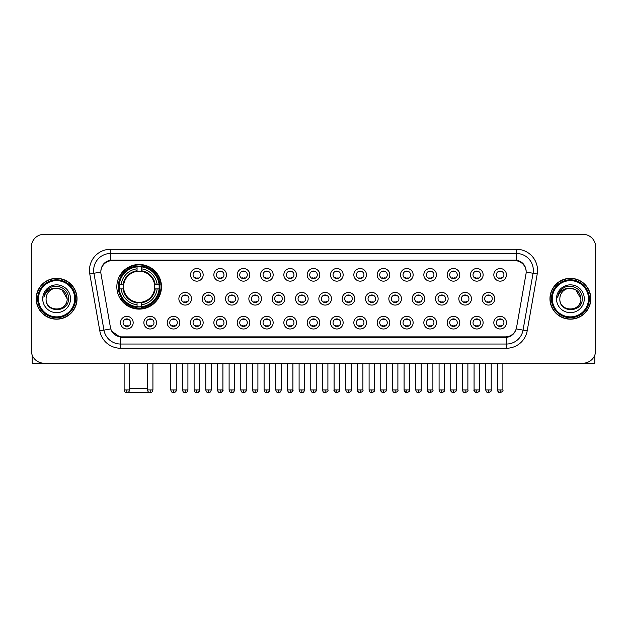 <?xml version="1.0" encoding="UTF-8"?>
<svg xmlns="http://www.w3.org/2000/svg" width="627" height="627" viewBox="0 0 627 627"><rect width="100%" height="100%" fill="white"/><g stroke="black" fill="none" stroke-linecap="round" stroke-linejoin="round"><path stroke-width="0.94" d="M116.834 286.798A22.321 22.321 0 0 0 139.155 309.119A22.321 22.321 0 0 0 161.476 286.798A22.321 22.321 0 0 0 139.155 264.484A22.321 22.321 0 0 0 116.834 286.798M156.507 322.678A6.317 6.317 0 0 1 150.19 328.995A6.317 6.317 0 0 1 143.873 322.678A6.317 6.317 0 0 1 150.19 316.361A6.317 6.317 0 0 1 156.507 322.678M146.397 322.678A3.793 3.793 0 0 0 150.19 326.471A3.793 3.793 0 0 0 153.983 322.678A3.793 3.793 0 0 0 150.19 318.892A3.793 3.793 0 0 0 146.397 322.678M179.839 322.678A6.317 6.317 0 0 1 173.522 328.995A6.317 6.317 0 0 1 167.205 322.678A6.317 6.317 0 0 1 173.522 316.361A6.317 6.317 0 0 1 179.839 322.678M169.729 322.678A3.793 3.793 0 0 0 173.522 326.471A3.793 3.793 0 0 0 177.308 322.678A3.793 3.793 0 0 0 173.522 318.892A3.793 3.793 0 0 0 169.729 322.678M203.164 322.678A6.317 6.317 0 0 1 196.847 328.995A6.317 6.317 0 0 1 190.53 322.678A6.317 6.317 0 0 1 196.847 316.361A6.317 6.317 0 0 1 203.164 322.678M193.061 322.678A3.793 3.793 0 0 0 196.847 326.471A3.793 3.793 0 0 0 200.64 322.678A3.793 3.793 0 0 0 196.847 318.892A3.793 3.793 0 0 0 193.061 322.678M226.496 322.678A6.317 6.317 0 0 1 220.179 328.995A6.317 6.317 0 0 1 213.862 322.678A6.317 6.317 0 0 1 220.179 316.361A6.317 6.317 0 0 1 226.496 322.678M216.393 322.678A3.793 3.793 0 0 0 220.179 326.471A3.793 3.793 0 0 0 223.972 322.678A3.793 3.793 0 0 0 220.179 318.892A3.793 3.793 0 0 0 216.393 322.678M249.828 322.678A6.317 6.317 0 0 1 243.511 328.995A6.317 6.317 0 0 1 237.194 322.678A6.317 6.317 0 0 1 243.511 316.361A6.317 6.317 0 0 1 249.828 322.678M239.718 322.678A3.793 3.793 0 0 0 243.511 326.471A3.793 3.793 0 0 0 247.297 322.678A3.793 3.793 0 0 0 243.511 318.892A3.793 3.793 0 0 0 239.718 322.678M273.16 322.678A6.317 6.317 0 0 1 266.843 328.995A6.317 6.317 0 0 1 260.526 322.678A6.317 6.317 0 0 1 266.843 316.361A6.317 6.317 0 0 1 273.16 322.678M263.05 322.678A3.793 3.793 0 0 0 266.843 326.471A3.793 3.793 0 0 0 270.629 322.678A3.793 3.793 0 0 0 266.843 318.892A3.793 3.793 0 0 0 263.05 322.678M296.485 322.678A6.317 6.317 0 0 1 290.168 328.995A6.317 6.317 0 0 1 283.851 322.678A6.317 6.317 0 0 1 290.168 316.361A6.317 6.317 0 0 1 296.485 322.678M286.382 322.678A3.793 3.793 0 0 0 290.168 326.471A3.793 3.793 0 0 0 293.961 322.678A3.793 3.793 0 0 0 290.168 318.892A3.793 3.793 0 0 0 286.382 322.678M319.817 322.678A6.317 6.317 0 0 1 313.5 328.995A6.317 6.317 0 0 1 307.183 322.678A6.317 6.317 0 0 1 313.5 316.361A6.317 6.317 0 0 1 319.817 322.678M309.707 322.678A3.793 3.793 0 0 0 313.5 326.471A3.793 3.793 0 0 0 317.293 322.678A3.793 3.793 0 0 0 313.5 318.892A3.793 3.793 0 0 0 309.707 322.678M343.149 322.678A6.317 6.317 0 0 1 336.832 328.995A6.317 6.317 0 0 1 330.515 322.678A6.317 6.317 0 0 1 336.832 316.361A6.317 6.317 0 0 1 343.149 322.678M333.039 322.678A3.793 3.793 0 0 0 336.832 326.471A3.793 3.793 0 0 0 340.618 322.678A3.793 3.793 0 0 0 336.832 318.892A3.793 3.793 0 0 0 333.039 322.678M366.474 322.678A6.317 6.317 0 0 1 360.157 328.995A6.317 6.317 0 0 1 353.84 322.678A6.317 6.317 0 0 1 360.157 316.361A6.317 6.317 0 0 1 366.474 322.678M356.371 322.678A3.793 3.793 0 0 0 360.157 326.471A3.793 3.793 0 0 0 363.95 322.678A3.793 3.793 0 0 0 360.157 318.892A3.793 3.793 0 0 0 356.371 322.678M389.806 322.678A6.317 6.317 0 0 1 383.489 328.995A6.317 6.317 0 0 1 377.172 322.678A6.317 6.317 0 0 1 383.489 316.361A6.317 6.317 0 0 1 389.806 322.678M379.703 322.678A3.793 3.793 0 0 0 383.489 326.471A3.793 3.793 0 0 0 387.282 322.678A3.793 3.793 0 0 0 383.489 318.892A3.793 3.793 0 0 0 379.703 322.678M413.138 322.678A6.317 6.317 0 0 1 406.821 328.995A6.317 6.317 0 0 1 400.504 322.678A6.317 6.317 0 0 1 406.821 316.361A6.317 6.317 0 0 1 413.138 322.678M403.028 322.678A3.793 3.793 0 0 0 406.821 326.471A3.793 3.793 0 0 0 410.607 322.678A3.793 3.793 0 0 0 406.821 318.892A3.793 3.793 0 0 0 403.028 322.678M436.47 322.678A6.317 6.317 0 0 1 430.153 328.995A6.317 6.317 0 0 1 423.836 322.678A6.317 6.317 0 0 1 430.153 316.361A6.317 6.317 0 0 1 436.47 322.678M426.36 322.678A3.793 3.793 0 0 0 430.153 326.471A3.793 3.793 0 0 0 433.939 322.678A3.793 3.793 0 0 0 430.153 318.892A3.793 3.793 0 0 0 426.36 322.678M459.795 322.678A6.317 6.317 0 0 1 453.478 328.995A6.317 6.317 0 0 1 447.161 322.678A6.317 6.317 0 0 1 453.478 316.361A6.317 6.317 0 0 1 459.795 322.678M449.692 322.678A3.793 3.793 0 0 0 453.478 326.471A3.793 3.793 0 0 0 457.271 322.678A3.793 3.793 0 0 0 453.478 318.892A3.793 3.793 0 0 0 449.692 322.678M483.127 322.678A6.317 6.317 0 0 1 476.81 328.995A6.317 6.317 0 0 1 470.493 322.678A6.317 6.317 0 0 1 476.81 316.361A6.317 6.317 0 0 1 483.127 322.678M473.017 322.678A3.793 3.793 0 0 0 476.81 326.471A3.793 3.793 0 0 0 480.603 322.678A3.793 3.793 0 0 0 476.81 318.892A3.793 3.793 0 0 0 473.017 322.678M506.459 322.678A6.317 6.317 0 0 1 500.142 328.995A6.317 6.317 0 0 1 493.825 322.678A6.317 6.317 0 0 1 500.142 316.361A6.317 6.317 0 0 1 506.459 322.678M496.349 322.678A3.793 3.793 0 0 0 500.142 326.471A3.793 3.793 0 0 0 503.928 322.678A3.793 3.793 0 0 0 500.142 318.892A3.793 3.793 0 0 0 496.349 322.678M133.175 322.678A6.317 6.317 0 0 1 126.858 328.995A6.317 6.317 0 0 1 120.541 322.678A6.317 6.317 0 0 1 126.858 316.361A6.317 6.317 0 0 1 133.175 322.678M123.072 322.678A3.793 3.793 0 0 0 126.858 326.471A3.793 3.793 0 0 0 130.651 322.678A3.793 3.793 0 0 0 126.858 318.892A3.793 3.793 0 0 0 123.072 322.678M191.501 298.758A6.317 6.317 0 0 1 185.184 305.075A6.317 6.317 0 0 1 178.867 298.758A6.317 6.317 0 0 1 185.184 292.441A6.317 6.317 0 0 1 191.501 298.758M181.391 298.758A3.793 3.793 0 0 0 185.184 302.551A3.793 3.793 0 0 0 188.978 298.758A3.793 3.793 0 0 0 185.184 294.972A3.793 3.793 0 0 0 181.391 298.758M214.834 298.758A6.317 6.317 0 0 1 208.517 305.075A6.317 6.317 0 0 1 202.2 298.758A6.317 6.317 0 0 1 208.517 292.441A6.317 6.317 0 0 1 214.834 298.758M204.723 298.758A3.793 3.793 0 0 0 208.517 302.551A3.793 3.793 0 0 0 212.302 298.758A3.793 3.793 0 0 0 208.517 294.972A3.793 3.793 0 0 0 204.723 298.758M238.158 298.758A6.317 6.317 0 0 1 231.841 305.075A6.317 6.317 0 0 1 225.532 298.758A6.317 6.317 0 0 1 231.841 292.441A6.317 6.317 0 0 1 238.158 298.758M228.056 298.758A3.793 3.793 0 0 0 231.841 302.551A3.793 3.793 0 0 0 235.634 298.758A3.793 3.793 0 0 0 231.841 294.972A3.793 3.793 0 0 0 228.056 298.758M261.49 298.758A6.317 6.317 0 0 1 255.173 305.075A6.317 6.317 0 0 1 248.856 298.758A6.317 6.317 0 0 1 255.173 292.441A6.317 6.317 0 0 1 261.49 298.758M251.388 298.758A3.793 3.793 0 0 0 255.173 302.551A3.793 3.793 0 0 0 258.967 298.758A3.793 3.793 0 0 0 255.173 294.972A3.793 3.793 0 0 0 251.388 298.758M284.823 298.758A6.317 6.317 0 0 1 278.506 305.075A6.317 6.317 0 0 1 272.189 298.758A6.317 6.317 0 0 1 278.506 292.441A6.317 6.317 0 0 1 284.823 298.758M274.712 298.758A3.793 3.793 0 0 0 278.506 302.551A3.793 3.793 0 0 0 282.299 298.758A3.793 3.793 0 0 0 278.506 294.972A3.793 3.793 0 0 0 274.712 298.758M308.155 298.758A6.317 6.317 0 0 1 301.838 305.075A6.317 6.317 0 0 1 295.521 298.758A6.317 6.317 0 0 1 301.838 292.441A6.317 6.317 0 0 1 308.155 298.758M298.044 298.758A3.793 3.793 0 0 0 301.838 302.551A3.793 3.793 0 0 0 305.623 298.758A3.793 3.793 0 0 0 301.838 294.972A3.793 3.793 0 0 0 298.044 298.758M331.479 298.758A6.317 6.317 0 0 1 325.162 305.075A6.317 6.317 0 0 1 318.845 298.758A6.317 6.317 0 0 1 325.162 292.441A6.317 6.317 0 0 1 331.479 298.758M321.377 298.758A3.793 3.793 0 0 0 325.162 302.551A3.793 3.793 0 0 0 328.956 298.758A3.793 3.793 0 0 0 325.162 294.972A3.793 3.793 0 0 0 321.377 298.758M354.811 298.758A6.317 6.317 0 0 1 348.494 305.075A6.317 6.317 0 0 1 342.177 298.758A6.317 6.317 0 0 1 348.494 292.441A6.317 6.317 0 0 1 354.811 298.758M344.701 298.758A3.793 3.793 0 0 0 348.494 302.551A3.793 3.793 0 0 0 352.288 298.758A3.793 3.793 0 0 0 348.494 294.972A3.793 3.793 0 0 0 344.701 298.758M378.144 298.758A6.317 6.317 0 0 1 371.827 305.075A6.317 6.317 0 0 1 365.51 298.758A6.317 6.317 0 0 1 371.827 292.441A6.317 6.317 0 0 1 378.144 298.758M368.033 298.758A3.793 3.793 0 0 0 371.827 302.551A3.793 3.793 0 0 0 375.612 298.758A3.793 3.793 0 0 0 371.827 294.972A3.793 3.793 0 0 0 368.033 298.758M401.468 298.758A6.317 6.317 0 0 1 395.159 305.075A6.317 6.317 0 0 1 388.842 298.758A6.317 6.317 0 0 1 395.159 292.441A6.317 6.317 0 0 1 401.468 298.758M391.366 298.758A3.793 3.793 0 0 0 395.159 302.551A3.793 3.793 0 0 0 398.944 298.758A3.793 3.793 0 0 0 395.159 294.972A3.793 3.793 0 0 0 391.366 298.758M424.8 298.758A6.317 6.317 0 0 1 418.483 305.075A6.317 6.317 0 0 1 412.166 298.758A6.317 6.317 0 0 1 418.483 292.441A6.317 6.317 0 0 1 424.8 298.758M414.698 298.758A3.793 3.793 0 0 0 418.483 302.551A3.793 3.793 0 0 0 422.277 298.758A3.793 3.793 0 0 0 418.483 294.972A3.793 3.793 0 0 0 414.698 298.758M448.133 298.758A6.317 6.317 0 0 1 441.816 305.075A6.317 6.317 0 0 1 435.499 298.758A6.317 6.317 0 0 1 441.816 292.441A6.317 6.317 0 0 1 448.133 298.758M438.022 298.758A3.793 3.793 0 0 0 441.816 302.551A3.793 3.793 0 0 0 445.609 298.758A3.793 3.793 0 0 0 441.816 294.972A3.793 3.793 0 0 0 438.022 298.758M471.465 298.758A6.317 6.317 0 0 1 465.148 305.075A6.317 6.317 0 0 1 458.831 298.758A6.317 6.317 0 0 1 465.148 292.441A6.317 6.317 0 0 1 471.465 298.758M461.354 298.758A3.793 3.793 0 0 0 465.148 302.551A3.793 3.793 0 0 0 468.933 298.758A3.793 3.793 0 0 0 465.148 294.972A3.793 3.793 0 0 0 461.354 298.758M494.789 298.758A6.317 6.317 0 0 1 488.472 305.075A6.317 6.317 0 0 1 482.155 298.758A6.317 6.317 0 0 1 488.472 292.441A6.317 6.317 0 0 1 494.789 298.758M484.687 298.758A3.793 3.793 0 0 0 488.472 302.551A3.793 3.793 0 0 0 492.266 298.758A3.793 3.793 0 0 0 488.472 294.972A3.793 3.793 0 0 0 484.687 298.758M203.164 274.838A6.317 6.317 0 0 1 196.847 281.155A6.317 6.317 0 0 1 190.53 274.838A6.317 6.317 0 0 1 196.847 268.521A6.317 6.317 0 0 1 203.164 274.838M193.061 274.838A3.793 3.793 0 0 0 196.847 278.631A3.793 3.793 0 0 0 200.64 274.838A3.793 3.793 0 0 0 196.847 271.052A3.793 3.793 0 0 0 193.061 274.838M226.496 274.838A6.317 6.317 0 0 1 220.179 281.155A6.317 6.317 0 0 1 213.862 274.838A6.317 6.317 0 0 1 220.179 268.521A6.317 6.317 0 0 1 226.496 274.838M216.393 274.838A3.793 3.793 0 0 0 220.179 278.631A3.793 3.793 0 0 0 223.972 274.838A3.793 3.793 0 0 0 220.179 271.052A3.793 3.793 0 0 0 216.393 274.838M249.828 274.838A6.317 6.317 0 0 1 243.511 281.155A6.317 6.317 0 0 1 237.194 274.838A6.317 6.317 0 0 1 243.511 268.521A6.317 6.317 0 0 1 249.828 274.838M239.718 274.838A3.793 3.793 0 0 0 243.511 278.631A3.793 3.793 0 0 0 247.297 274.838A3.793 3.793 0 0 0 243.511 271.052A3.793 3.793 0 0 0 239.718 274.838M273.16 274.838A6.317 6.317 0 0 1 266.843 281.155A6.317 6.317 0 0 1 260.526 274.838A6.317 6.317 0 0 1 266.843 268.521A6.317 6.317 0 0 1 273.16 274.838M263.05 274.838A3.793 3.793 0 0 0 266.843 278.631A3.793 3.793 0 0 0 270.629 274.838A3.793 3.793 0 0 0 266.843 271.052A3.793 3.793 0 0 0 263.05 274.838M296.485 274.838A6.317 6.317 0 0 1 290.168 281.155A6.317 6.317 0 0 1 283.851 274.838A6.317 6.317 0 0 1 290.168 268.521A6.317 6.317 0 0 1 296.485 274.838M286.382 274.838A3.793 3.793 0 0 0 290.168 278.631A3.793 3.793 0 0 0 293.961 274.838A3.793 3.793 0 0 0 290.168 271.052A3.793 3.793 0 0 0 286.382 274.838M319.817 274.838A6.317 6.317 0 0 1 313.5 281.155A6.317 6.317 0 0 1 307.183 274.838A6.317 6.317 0 0 1 313.5 268.521A6.317 6.317 0 0 1 319.817 274.838M309.707 274.838A3.793 3.793 0 0 0 313.5 278.631A3.793 3.793 0 0 0 317.293 274.838A3.793 3.793 0 0 0 313.5 271.052A3.793 3.793 0 0 0 309.707 274.838M343.149 274.838A6.317 6.317 0 0 1 336.832 281.155A6.317 6.317 0 0 1 330.515 274.838A6.317 6.317 0 0 1 336.832 268.521A6.317 6.317 0 0 1 343.149 274.838M333.039 274.838A3.793 3.793 0 0 0 336.832 278.631A3.793 3.793 0 0 0 340.618 274.838A3.793 3.793 0 0 0 336.832 271.052A3.793 3.793 0 0 0 333.039 274.838M366.474 274.838A6.317 6.317 0 0 1 360.157 281.155A6.317 6.317 0 0 1 353.84 274.838A6.317 6.317 0 0 1 360.157 268.521A6.317 6.317 0 0 1 366.474 274.838M356.371 274.838A3.793 3.793 0 0 0 360.157 278.631A3.793 3.793 0 0 0 363.95 274.838A3.793 3.793 0 0 0 360.157 271.052A3.793 3.793 0 0 0 356.371 274.838M389.806 274.838A6.317 6.317 0 0 1 383.489 281.155A6.317 6.317 0 0 1 377.172 274.838A6.317 6.317 0 0 1 383.489 268.521A6.317 6.317 0 0 1 389.806 274.838M379.703 274.838A3.793 3.793 0 0 0 383.489 278.631A3.793 3.793 0 0 0 387.282 274.838A3.793 3.793 0 0 0 383.489 271.052A3.793 3.793 0 0 0 379.703 274.838M413.138 274.838A6.317 6.317 0 0 1 406.821 281.155A6.317 6.317 0 0 1 400.504 274.838A6.317 6.317 0 0 1 406.821 268.521A6.317 6.317 0 0 1 413.138 274.838M403.028 274.838A3.793 3.793 0 0 0 406.821 278.631A3.793 3.793 0 0 0 410.607 274.838A3.793 3.793 0 0 0 406.821 271.052A3.793 3.793 0 0 0 403.028 274.838M436.47 274.838A6.317 6.317 0 0 1 430.153 281.155A6.317 6.317 0 0 1 423.836 274.838A6.317 6.317 0 0 1 430.153 268.521A6.317 6.317 0 0 1 436.47 274.838M426.36 274.838A3.793 3.793 0 0 0 430.153 278.631A3.793 3.793 0 0 0 433.939 274.838A3.793 3.793 0 0 0 430.153 271.052A3.793 3.793 0 0 0 426.36 274.838M459.795 274.838A6.317 6.317 0 0 1 453.478 281.155A6.317 6.317 0 0 1 447.161 274.838A6.317 6.317 0 0 1 453.478 268.521A6.317 6.317 0 0 1 459.795 274.838M449.692 274.838A3.793 3.793 0 0 0 453.478 278.631A3.793 3.793 0 0 0 457.271 274.838A3.793 3.793 0 0 0 453.478 271.052A3.793 3.793 0 0 0 449.692 274.838M483.127 274.838A6.317 6.317 0 0 1 476.81 281.155A6.317 6.317 0 0 1 470.493 274.838A6.317 6.317 0 0 1 476.81 268.521A6.317 6.317 0 0 1 483.127 274.838M473.017 274.838A3.793 3.793 0 0 0 476.81 278.631A3.793 3.793 0 0 0 480.603 274.838A3.793 3.793 0 0 0 476.81 271.052A3.793 3.793 0 0 0 473.017 274.838M506.459 274.838A6.317 6.317 0 0 1 500.142 281.155A6.317 6.317 0 0 1 493.825 274.838A6.317 6.317 0 0 1 500.142 268.521A6.317 6.317 0 0 1 506.459 274.838M496.349 274.838A3.793 3.793 0 0 0 500.142 278.631A3.793 3.793 0 0 0 503.928 274.838A3.793 3.793 0 0 0 500.142 271.052A3.793 3.793 0 0 0 496.349 274.838M101.01 273.991A11.372 11.372 0 0 1 112.202 260.652L514.798 260.652A11.372 11.372 0 0 1 525.99 273.991L516.562 327.474A11.372 11.372 0 0 1 505.362 336.871L121.638 336.871A11.372 11.372 0 0 1 110.438 327.474L101.01 273.991M118.84 288.906A20.425 20.425 0 0 1 118.84 284.697M36.194 298.758A20.425 20.425 0 0 0 56.618 319.182A20.425 20.425 0 0 0 77.043 298.758A20.425 20.425 0 0 0 56.618 278.333A20.425 20.425 0 0 0 36.194 298.758M549.957 298.758A20.425 20.425 0 0 0 570.382 319.182A20.425 20.425 0 0 0 590.806 298.758A20.425 20.425 0 0 0 570.382 278.333A20.425 20.425 0 0 0 549.957 298.758M100.884 270.339L100.853 272.04L100.884 270.339C101.762 264.735 104.975 261.341 110.517 260.142L516.483 260.142C522.017 261.334 525.23 264.727 526.116 270.339L526.147 272.04M110.517 249.28L516.483 249.28A21.059 21.059 0 0 1 537.214 273.991L527.189 330.844A21.059 21.059 0 0 1 506.451 348.244L120.549 348.244A21.059 21.059 0 0 1 99.811 330.844L89.786 273.991A21.059 21.059 0 0 1 110.517 249.28L110.517 253.488L516.483 253.488A16.843 16.843 0 0 1 533.068 273.262L523.043 330.108A16.843 16.843 0 0 1 506.451 344.035L120.549 344.035A16.843 16.843 0 0 1 103.957 330.108L93.932 273.262A16.843 16.843 0 0 1 110.517 253.488L110.611 260.127M103.917 263.599L106.943 261.31M107.045 261.255L109.984 260.236M506.451 348.244L506.451 337.428C511.46 336.597 514.696 333.752 516.17 328.901C514.704 333.752 511.467 336.589 506.451 337.428L121.857 337.506L120.549 337.428L111.677 331.189M525.026 266.436L526.116 270.339M595.65 246.96A12.634 12.634 0 0 0 583.016 234.333L43.984 234.333A12.634 12.634 0 0 0 31.35 246.96L31.35 350.556A12.634 12.634 0 0 0 43.984 363.19L583.016 363.19A12.634 12.634 0 0 0 595.65 350.556L595.65 246.96L595.65 350.556M516.217 328.909L523.043 330.108L533.068 273.262L537.214 273.991M31.35 246.96L31.35 350.556M583.016 234.333L43.984 234.333M43.984 363.19L583.016 363.19M32.189 355.094L32.189 363.19L81.04 363.19M74.723 298.758A18.105 18.105 0 0 0 56.618 280.653A18.105 18.105 0 0 0 38.506 298.758A18.105 18.105 0 0 0 56.618 316.87A18.105 18.105 0 0 0 74.723 298.758M75.569 298.758A18.951 18.951 0 0 0 56.618 279.807A18.951 18.951 0 0 0 37.667 298.758A18.951 18.951 0 0 0 56.618 317.709A18.951 18.951 0 0 0 75.569 298.758M76.831 298.758A20.213 20.213 0 0 0 56.618 278.545A20.213 20.213 0 0 0 36.405 298.758A20.213 20.213 0 0 0 56.618 318.978A20.213 20.213 0 0 0 76.831 298.758M67.144 298.758C66.517 292.362 63.014 288.859 56.618 288.232L61.885 289.643L67.144 298.758L61.885 289.643L56.618 288.232L61.885 289.643L67.144 298.758L61.885 289.643L56.618 288.232L61.885 289.643L67.144 298.758C67.787 312.34 45.442 312.34 46.092 298.758C45.152 313.375 68.97 313.045 68.476 298.758C69.26 288.733 56.116 282.362 48.545 288.82C45.904 291.022 44.36 293.828 43.906 297.229C45.889 290.959 50.129 287.958 56.618 288.232L61.885 289.643L67.144 298.758C67.787 312.34 45.442 312.34 46.092 298.758C45.442 312.34 67.787 312.34 67.144 298.758C67.787 312.34 45.442 312.34 46.092 298.758C45.442 312.34 67.787 312.34 67.144 298.758C67.787 312.34 45.442 312.34 46.092 298.758C45.442 312.34 67.787 312.34 67.144 298.758C67.787 312.34 45.442 312.34 46.092 298.758C45.442 312.34 67.787 312.34 67.144 298.758C67.787 312.34 45.442 312.34 46.092 298.758C45.442 312.34 67.787 312.34 67.144 298.758C67.787 312.34 45.442 312.34 46.092 298.758C45.442 312.34 67.787 312.34 67.144 298.758C67.787 312.34 45.442 312.34 46.092 298.758A10.526 10.526 0 0 1 56.618 288.232L61.885 289.643L67.144 298.758C67.567 306.932 57.057 312.364 50.646 307.434M42.722 298.758A13.896 13.896 0 0 0 56.618 312.661A13.896 13.896 0 0 0 70.514 298.758A13.896 13.896 0 0 0 56.618 284.862A13.896 13.896 0 0 0 42.722 298.758M48.538 288.82L45.434 292.511M45.246 292.872L45.52 292.362L45.246 292.872M148.803 392.29L129.891 392.667L128.935 391.718M129.601 388.458L147.455 388.458M141.263 306.736L141.263 307.583A20.887 20.887 0 0 0 159.94 288.906L159.093 288.906A20.048 20.048 0 0 1 141.263 306.736L141.263 304.785A18.105 18.105 0 0 0 157.142 288.906L154.595 288.906A15.581 15.581 0 0 0 141.263 271.366L141.263 266.867A20.048 20.048 0 0 1 159.093 284.697L159.94 284.697A20.887 20.887 0 0 0 141.263 266.02L141.263 266.867M119.224 288.906L118.378 288.906A20.887 20.887 0 0 0 137.054 307.583L137.054 306.736A20.048 20.048 0 0 1 119.224 288.906L121.168 288.906A18.105 18.105 0 0 0 137.054 304.785L137.054 302.238A15.581 15.581 0 0 0 154.595 288.906L155.214 288.906A16.2 16.2 0 0 1 141.263 302.865L141.263 304.785M137.054 266.867L137.054 266.02A20.887 20.887 0 0 0 118.378 284.697L119.224 284.697A20.048 20.048 0 0 1 137.054 266.867L137.054 268.818A18.105 18.105 0 0 0 121.168 284.697L123.715 284.697A15.581 15.581 0 0 0 137.054 302.238L137.054 302.865A16.2 16.2 0 0 1 123.096 288.906L121.168 288.906M119.263 288.906A20.001 20.001 0 0 1 119.263 284.697M141.263 266.906A20.001 20.001 0 0 0 137.054 266.906M159.046 284.697A20.001 20.001 0 0 1 159.046 288.906M159.093 284.697L157.142 284.697A18.105 18.105 0 0 0 141.263 268.818M157.142 288.906L159.093 288.906M137.054 304.785L137.054 306.736M154.595 284.697L157.142 284.697M154.595 288.906A15.581 15.581 0 0 1 141.263 302.238L141.263 302.865M137.054 302.238A15.581 15.581 0 0 1 123.715 288.906L123.096 288.906M141.263 306.689A20.001 20.001 0 0 1 137.054 306.689M121.168 284.697L119.224 284.697M137.054 271.334L137.054 268.818M141.263 271.366A15.581 15.581 0 0 0 123.715 284.697L123.096 284.697A16.2 16.2 0 0 1 137.054 270.739M141.263 271.334L141.263 270.739A16.2 16.2 0 0 1 155.214 284.697M121.638 275.433L120.439 275.433A21.898 21.898 0 0 1 161.053 286.798A21.898 21.898 0 0 1 120.439 298.17L121.638 298.17M195.585 278.412L195.585 277.816A3.229 3.229 0 0 0 198.116 277.816L198.116 278.412M198.116 271.272L198.116 271.867A3.229 3.229 0 0 0 195.585 271.867L195.585 271.272M218.917 278.412L218.917 277.816A3.229 3.229 0 0 0 221.441 277.816L221.441 278.412M221.441 271.272L221.441 271.867A3.229 3.229 0 0 0 218.917 271.867L218.917 271.272M242.249 278.412L242.249 277.816A3.229 3.229 0 0 0 244.773 277.816L244.773 278.412M244.773 271.272L244.773 271.867A3.229 3.229 0 0 0 242.249 271.867L242.249 271.272M265.574 278.412L265.574 277.816A3.229 3.229 0 0 0 268.105 277.816L268.105 278.412M268.105 271.272L268.105 271.867A3.229 3.229 0 0 0 265.574 271.867L265.574 271.272M288.906 278.412L288.906 277.816A3.229 3.229 0 0 0 291.43 277.816L291.43 278.412M291.43 271.272L291.43 271.867A3.229 3.229 0 0 0 288.906 271.867L288.906 271.272M312.238 278.412L312.238 277.816A3.229 3.229 0 0 0 314.762 277.816L314.762 278.412M314.762 271.272L314.762 271.867A3.229 3.229 0 0 0 312.238 271.867L312.238 271.272M335.57 278.412L335.57 277.816A3.229 3.229 0 0 0 338.094 277.816L338.094 278.412M338.094 271.272L338.094 271.867A3.229 3.229 0 0 0 335.57 271.867L335.57 271.272M358.895 278.412L358.895 277.816A3.229 3.229 0 0 0 361.426 277.816L361.426 278.412M361.426 271.272L361.426 271.867A3.229 3.229 0 0 0 358.895 271.867L358.895 271.272M382.227 278.412L382.227 277.816A3.229 3.229 0 0 0 384.751 277.816L384.751 278.412M384.751 271.272L384.751 271.867A3.229 3.229 0 0 0 382.227 271.867L382.227 271.272M405.559 278.412L405.559 277.816A3.229 3.229 0 0 0 408.083 277.816L408.083 278.412M408.083 271.272L408.083 271.867A3.229 3.229 0 0 0 405.559 271.867L405.559 271.272M428.884 278.412L428.884 277.816A3.229 3.229 0 0 0 431.415 277.816L431.415 278.412M431.415 271.272L431.415 271.867A3.229 3.229 0 0 0 428.884 271.867L428.884 271.272M452.216 278.412L452.216 277.816A3.229 3.229 0 0 0 454.74 277.816L454.74 278.412M454.74 271.272L454.74 271.867A3.229 3.229 0 0 0 452.216 271.867L452.216 271.272M475.548 278.412L475.548 277.816A3.229 3.229 0 0 0 478.072 277.816L478.072 278.412M478.072 271.272L478.072 271.867A3.229 3.229 0 0 0 475.548 271.867L475.548 271.272M498.88 278.412L498.88 277.816A3.229 3.229 0 0 0 501.404 277.816L501.404 278.412M501.404 271.272L501.404 271.867A3.229 3.229 0 0 0 498.88 271.867L498.88 271.272M183.923 302.332L183.923 301.736A3.229 3.229 0 0 0 186.446 301.736L186.446 302.332M186.446 295.184L186.446 295.787A3.229 3.229 0 0 0 183.923 295.787L183.923 295.184M207.255 302.332L207.255 301.736A3.229 3.229 0 0 0 209.779 301.736L209.779 302.332M209.779 295.184L209.779 295.787A3.229 3.229 0 0 0 207.255 295.787L207.255 295.184M230.579 302.332L230.579 301.736A3.229 3.229 0 0 0 233.111 301.736L233.111 302.332M233.111 295.184L233.111 295.787A3.229 3.229 0 0 0 230.579 295.787L230.579 295.184M253.911 302.332L253.911 301.736A3.229 3.229 0 0 0 256.435 301.736L256.435 302.332M256.435 295.184L256.435 295.787A3.229 3.229 0 0 0 253.911 295.787L253.911 295.184M277.244 302.332L277.244 301.736A3.229 3.229 0 0 0 279.767 301.736L279.767 302.332M279.767 295.184L279.767 295.787A3.229 3.229 0 0 0 277.244 295.787L277.244 295.184M300.568 302.332L300.568 301.736A3.229 3.229 0 0 0 303.1 301.736L303.1 302.332M303.1 295.184L303.1 295.787A3.229 3.229 0 0 0 300.568 295.787L300.568 295.184M323.9 302.332L323.9 301.736A3.229 3.229 0 0 0 326.432 301.736L326.432 302.332M326.432 295.184L326.432 295.787A3.229 3.229 0 0 0 323.9 295.787L323.9 295.184M347.233 302.332L347.233 301.736A3.229 3.229 0 0 0 349.756 301.736L349.756 302.332M349.756 295.184L349.756 295.787A3.229 3.229 0 0 0 347.233 295.787L347.233 295.184M370.565 302.332L370.565 301.736A3.229 3.229 0 0 0 373.089 301.736L373.089 302.332M373.089 295.184L373.089 295.787A3.229 3.229 0 0 0 370.565 295.787L370.565 295.184M393.889 302.332L393.889 301.736A3.229 3.229 0 0 0 396.421 301.736L396.421 302.332M396.421 295.184L396.421 295.787A3.229 3.229 0 0 0 393.889 295.787L393.889 295.184M417.221 302.332L417.221 301.736A3.229 3.229 0 0 0 419.745 301.736L419.745 302.332M419.745 295.184L419.745 295.787A3.229 3.229 0 0 0 417.221 295.787L417.221 295.184M440.554 302.332L440.554 301.736A3.229 3.229 0 0 0 443.077 301.736L443.077 302.332M443.077 295.184L443.077 295.787A3.229 3.229 0 0 0 440.554 295.787L440.554 295.184M463.878 302.332L463.878 301.736A3.229 3.229 0 0 0 466.41 301.736L466.41 302.332M466.41 295.184L466.41 295.787A3.229 3.229 0 0 0 463.878 295.787L463.878 295.184M487.21 302.332L487.21 301.736A3.229 3.229 0 0 0 489.742 301.736L489.742 302.332M489.742 295.184L489.742 295.787A3.229 3.229 0 0 0 487.21 295.787L487.21 295.184M125.596 326.252L125.596 325.656A3.229 3.229 0 0 0 128.12 325.656L128.12 326.252M128.12 319.104L128.12 319.707A3.229 3.229 0 0 0 125.596 319.707L125.596 319.104M594.811 355.094L594.811 363.19L545.96 363.19M588.494 298.758A18.105 18.105 0 0 0 570.382 280.653A18.105 18.105 0 0 0 552.277 298.758A18.105 18.105 0 0 0 570.382 316.87A18.105 18.105 0 0 0 588.494 298.758M589.333 298.758A18.951 18.951 0 0 0 570.382 279.807A18.951 18.951 0 0 0 551.431 298.758A18.951 18.951 0 0 0 570.382 317.709A18.951 18.951 0 0 0 589.333 298.758M590.595 298.758A20.213 20.213 0 0 0 570.382 278.545A20.213 20.213 0 0 0 550.169 298.758A20.213 20.213 0 0 0 570.382 318.978A20.213 20.213 0 0 0 590.595 298.758M559.856 298.758A10.526 10.526 0 0 1 570.382 288.232L575.649 289.643L580.908 298.758L575.649 289.643L570.382 288.232L575.649 289.643L580.908 298.758L575.649 289.643L570.382 288.232L575.649 289.643L580.908 298.758L575.649 289.643L570.382 288.232L575.649 289.643L580.908 298.758C581.558 312.34 559.213 312.34 559.856 298.758C558.916 313.375 582.734 313.045 582.24 298.758C583.024 288.733 569.88 282.362 562.309 288.82C559.668 291.022 558.124 293.828 557.669 297.229C559.652 290.959 563.892 287.958 570.382 288.232L575.649 289.643L580.908 298.758C581.558 312.34 559.213 312.34 559.856 298.758C559.213 312.34 581.558 312.34 580.908 298.758C581.558 312.34 559.213 312.34 559.856 298.758C559.213 312.34 581.558 312.34 580.908 298.758C581.558 312.34 559.213 312.34 559.856 298.758C559.213 312.34 581.558 312.34 580.908 298.758C581.558 312.34 559.213 312.34 559.856 298.758C559.213 312.34 581.558 312.34 580.908 298.758C581.558 312.34 559.213 312.34 559.856 298.758C559.213 312.34 581.558 312.34 580.908 298.758C581.331 306.932 570.821 312.364 564.41 307.434M570.382 288.232C576.777 288.859 580.288 292.362 580.908 298.758M556.486 298.758A13.896 13.896 0 0 0 570.382 312.661A13.896 13.896 0 0 0 584.278 298.758A13.896 13.896 0 0 0 570.382 284.862A13.896 13.896 0 0 0 556.486 298.758M562.309 288.82L559.206 292.511M559.01 292.872L559.292 292.362M148.928 326.252L148.928 325.656A3.229 3.229 0 0 0 151.452 325.656L151.452 326.252M151.452 319.104L151.452 319.707A3.229 3.229 0 0 0 148.928 319.707L148.928 319.104M172.26 326.252L172.26 325.656A3.229 3.229 0 0 0 174.784 325.656L174.784 326.252M174.784 319.104L174.784 319.707A3.229 3.229 0 0 0 172.26 319.707L172.26 319.104M195.585 326.252L195.585 325.656A3.229 3.229 0 0 0 198.116 325.656L198.116 326.252M198.116 319.104L198.116 319.707A3.229 3.229 0 0 0 195.585 319.707L195.585 319.104M218.917 326.252L218.917 325.656A3.229 3.229 0 0 0 221.441 325.656L221.441 326.252M221.441 319.104L221.441 319.707A3.229 3.229 0 0 0 218.917 319.707L218.917 319.104M242.249 326.252L242.249 325.656A3.229 3.229 0 0 0 244.773 325.656L244.773 326.252M244.773 319.104L244.773 319.707A3.229 3.229 0 0 0 242.249 319.707L242.249 319.104M265.574 326.252L265.574 325.656A3.229 3.229 0 0 0 268.105 325.656L268.105 326.252M268.105 319.104L268.105 319.707A3.229 3.229 0 0 0 265.574 319.707L265.574 319.104M288.906 326.252L288.906 325.656A3.229 3.229 0 0 0 291.43 325.656L291.43 326.252M291.43 319.104L291.43 319.707A3.229 3.229 0 0 0 288.906 319.707L288.906 319.104M312.238 326.252L312.238 325.656A3.229 3.229 0 0 0 314.762 325.656L314.762 326.252M314.762 319.104L314.762 319.707A3.229 3.229 0 0 0 312.238 319.707L312.238 319.104M335.57 326.252L335.57 325.656A3.229 3.229 0 0 0 338.094 325.656L338.094 326.252M338.094 319.104L338.094 319.707A3.229 3.229 0 0 0 335.57 319.707L335.57 319.104M358.895 326.252L358.895 325.656A3.229 3.229 0 0 0 361.426 325.656L361.426 326.252M361.426 319.104L361.426 319.707A3.229 3.229 0 0 0 358.895 319.707L358.895 319.104M382.227 326.252L382.227 325.656A3.229 3.229 0 0 0 384.751 325.656L384.751 326.252M384.751 319.104L384.751 319.707A3.229 3.229 0 0 0 382.227 319.707L382.227 319.104M405.559 326.252L405.559 325.656A3.229 3.229 0 0 0 408.083 325.656L408.083 326.252M408.083 319.104L408.083 319.707A3.229 3.229 0 0 0 405.559 319.707L405.559 319.104M428.884 326.252L428.884 325.656A3.229 3.229 0 0 0 431.415 325.656L431.415 326.252M431.415 319.104L431.415 319.707A3.229 3.229 0 0 0 428.884 319.707L428.884 319.104M452.216 326.252L452.216 325.656A3.229 3.229 0 0 0 454.74 325.656L454.74 326.252M454.74 319.104L454.74 319.707A3.229 3.229 0 0 0 452.216 319.707L452.216 319.104M475.548 326.252L475.548 325.656A3.229 3.229 0 0 0 478.072 325.656L478.072 326.252M478.072 319.104L478.072 319.707A3.229 3.229 0 0 0 475.548 319.707L475.548 319.104M498.88 326.252L498.88 325.656A3.229 3.229 0 0 0 501.404 325.656L501.404 326.252M501.404 319.104L501.404 319.707A3.229 3.229 0 0 0 498.88 319.707L498.88 319.104M516.483 249.28L516.483 260.142M89.786 273.991L93.932 273.262A16.843 16.843 0 0 1 93.674 270.339M93.932 273.262L100.837 272.04M120.549 348.244L120.549 337.428M99.811 330.844L110.783 328.909M526.163 272.04L533.068 273.262M523.043 330.108L527.189 330.844M137.054 306.885A20.189 20.189 0 0 0 141.263 306.885M159.234 288.906A20.189 20.189 0 0 0 159.234 284.697M141.263 266.718A20.189 20.189 0 0 0 137.054 266.718M185.184 389.931L182.449 389.931C182.927 391.883 183.836 392.8 185.184 392.667L185.184 389.931L187.92 389.931L187.92 363.19M208.517 389.931L205.781 389.931C206.252 391.883 207.169 392.8 208.517 392.667L208.517 389.931L211.252 389.931L211.252 363.19M231.841 389.931L229.106 389.931C229.584 391.883 230.501 392.8 231.841 392.667L231.841 389.931L234.584 389.931L234.584 363.19M255.173 389.931L252.438 389.931C252.916 391.883 253.825 392.8 255.173 392.667L255.173 389.931L257.909 389.931L257.909 363.19M278.506 389.931L275.77 389.931C276.248 391.883 277.158 392.8 278.506 392.667L278.506 389.931L281.241 389.931L281.241 363.19M301.838 389.931L299.095 389.931C299.573 391.883 300.49 392.8 301.838 392.667L301.838 389.931L304.573 389.931L304.573 363.19M325.162 389.931L322.427 389.931C322.905 391.883 323.814 392.8 325.162 392.667L325.162 389.931L327.905 389.931L327.905 363.19M348.494 389.931L345.759 389.931C346.237 391.883 347.146 392.8 348.494 392.667L348.494 389.931L351.23 389.931L351.23 363.19M371.827 389.931L369.091 389.931C369.562 391.883 370.479 392.8 371.827 392.667L371.827 389.931L374.562 389.931L374.562 363.19M395.159 389.931L392.416 389.931C392.894 391.883 393.811 392.8 395.159 392.667L395.159 389.931L397.894 389.931L397.894 363.19M418.483 389.931L415.748 389.931C416.226 391.883 417.135 392.8 418.483 392.667L418.483 389.931L421.219 389.931L421.219 363.19M441.816 389.931L439.08 389.931C439.558 391.883 440.467 392.8 441.816 392.667L441.816 389.931L444.551 389.931L444.551 363.19M465.148 389.931L462.405 389.931C462.883 391.883 463.8 392.8 465.148 392.667L465.148 389.931L467.883 389.931L467.883 363.19M488.472 389.931L485.737 389.931C486.215 391.883 487.124 392.8 488.472 392.667L488.472 389.931L491.215 389.931L491.215 363.19M126.858 389.931L124.122 389.931C124.601 391.883 125.51 392.8 126.858 392.667L126.858 389.931L129.601 389.931L129.601 363.19M150.19 389.931L147.455 389.931C147.933 391.883 148.842 392.8 150.19 392.667L150.19 389.931L152.925 389.931L152.925 363.19M173.522 389.931L170.779 389.931C171.257 391.883 172.174 392.8 173.522 392.667L173.522 389.931L176.258 389.931C176.814 390.809 175.897 391.718 173.522 392.667C174.87 392.8 175.779 391.883 176.258 389.931L176.258 363.19M196.847 389.931L194.111 389.931C194.589 391.883 195.506 392.8 196.847 392.667L196.847 389.931L199.59 389.931C200.146 390.809 199.229 391.718 196.847 392.667C198.195 392.8 199.112 391.883 199.59 389.931L199.59 363.19M220.179 389.931L217.444 389.931C217.922 391.883 218.831 392.8 220.179 392.667L220.179 389.931L222.914 389.931C223.471 390.809 222.561 391.718 220.179 392.667C221.527 392.8 222.436 391.883 222.914 389.931L222.914 363.19M243.511 389.931L240.776 389.931C241.254 391.883 242.163 392.8 243.511 392.667L243.511 389.931L246.246 389.931C246.803 390.809 245.894 391.718 243.511 392.667C244.859 392.8 245.768 391.883 246.246 389.931L246.246 363.19M266.843 389.931L264.1 389.931C264.578 391.883 265.495 392.8 266.843 392.667L266.843 389.931L269.579 389.931C270.135 390.809 269.218 391.718 266.843 392.667C268.184 392.8 269.101 391.883 269.579 389.931L269.579 363.19M290.168 389.931L287.432 389.931C287.911 391.883 288.82 392.8 290.168 392.667L290.168 389.931L292.911 389.931C293.46 390.809 292.55 391.718 290.168 392.667C291.516 392.8 292.433 391.883 292.911 389.931L292.911 363.19M313.5 389.931L310.765 389.931L310.765 363.19L310.765 389.931C311.243 391.883 312.152 392.8 313.5 392.667L313.5 389.931L316.235 389.931C316.792 390.809 315.883 391.718 313.5 392.667C314.848 392.8 315.757 391.883 316.235 389.931L316.235 363.19M336.832 389.931L334.089 389.931C333.54 390.809 334.45 391.718 336.832 392.667L336.832 389.931L339.568 389.931L339.568 363.19M360.157 389.931L357.421 389.931C356.865 390.809 357.782 391.718 360.157 392.667L360.157 389.931L362.9 389.931L362.9 363.19M383.489 389.931L380.754 389.931C380.197 390.809 381.106 391.718 383.489 392.667L383.489 389.931L386.224 389.931L386.224 363.19M404.086 363.19L404.086 389.931C404.564 391.883 405.473 392.8 406.821 392.667L406.821 389.931L404.086 389.931L404.109 390.339M406.821 392.667C409.204 391.718 410.113 390.809 409.556 389.931L409.556 363.19L409.556 389.931L406.821 389.931M430.153 389.931L427.41 389.931C426.854 390.809 427.771 391.718 430.153 392.667L430.153 389.931L432.889 389.931L432.889 363.19M453.478 389.931L450.742 389.931C450.186 390.809 451.103 391.718 453.478 392.667L453.478 389.931L456.221 389.931L456.221 363.19M476.81 389.931L474.075 389.931C473.518 390.809 474.427 391.718 476.81 392.667L476.81 389.931L479.545 389.931L479.545 363.19M497.399 363.19L497.399 389.931C497.877 391.883 498.794 392.8 500.142 392.667L500.142 389.931L497.399 389.931L497.43 390.339M502.878 363.19L502.878 389.931L500.142 389.931M334.089 389.931L334.089 363.19L334.089 389.931C334.567 391.883 335.484 392.8 336.832 392.667C339.207 391.718 340.124 390.809 339.568 389.931M357.421 389.931L357.421 363.19L357.421 389.931C357.899 391.883 358.816 392.8 360.157 392.667C362.539 391.718 363.456 390.809 362.9 389.931M404.274 390.934L406.414 392.643M474.075 389.931L474.075 363.19L474.075 389.931C474.553 391.883 475.462 392.8 476.81 392.667C479.193 391.718 480.102 390.809 479.545 389.931M497.595 390.934L499.735 392.643M182.449 389.931L182.449 363.19M187.92 389.931C187.442 391.883 186.532 392.8 185.184 392.667M205.781 389.931L205.781 363.19M211.252 389.931C210.774 391.883 209.865 392.8 208.517 392.667M229.106 389.931L229.106 363.19M234.584 389.931C234.106 391.883 233.189 392.8 231.841 392.667M252.438 389.931L252.438 363.19M257.909 389.931C257.438 391.883 256.521 392.8 255.173 392.667M275.77 389.931L275.77 363.19M281.241 389.931C280.763 391.883 279.854 392.8 278.506 392.667M299.095 389.931L299.095 363.19M304.573 389.931C304.095 391.883 303.186 392.8 301.838 392.667M322.427 389.931L322.427 363.19M327.905 389.931C328.454 390.809 327.545 391.718 325.162 392.667M345.759 389.931L345.759 363.19M351.23 389.931C351.786 390.809 350.877 391.718 348.494 392.667M369.091 389.931L369.091 363.19M374.562 389.931C375.118 390.809 374.201 391.718 371.827 392.667M392.416 389.931L392.416 363.19M397.894 389.931C398.451 390.809 397.534 391.718 395.159 392.667M415.748 389.931L415.748 363.19M421.219 389.931C421.775 390.809 420.866 391.718 418.483 392.667M439.08 389.931L439.08 363.19M444.551 389.931C445.107 390.809 444.198 391.718 441.816 392.667M462.405 389.931L462.405 363.19M467.883 389.931C468.44 390.809 467.523 391.718 465.148 392.667M485.737 389.931L485.737 363.19M491.215 389.931C491.764 390.809 490.855 391.718 488.472 392.667M124.122 389.931L124.122 363.19M129.601 389.931C129.123 391.883 128.206 392.8 126.858 392.667M147.455 389.931L147.455 363.19M152.925 389.931C152.447 391.883 151.538 392.8 150.19 392.667M170.779 389.931L170.779 363.19M194.111 389.931L194.111 363.19M217.444 389.931L217.444 363.19M240.776 389.931L240.776 363.19M264.1 389.931L264.1 363.19M287.432 389.931L287.432 363.19M380.754 363.19L380.754 389.931C381.232 391.883 382.141 392.8 383.489 392.667C385.871 391.718 386.781 390.809 386.224 389.931M427.41 363.19L427.41 389.931C427.888 391.883 428.805 392.8 430.153 392.667C432.528 391.718 433.445 390.809 432.889 389.931M450.742 363.19L450.742 389.931C451.221 391.883 452.13 392.8 453.478 392.667C455.86 391.718 456.769 390.809 456.221 389.931M502.878 389.931C503.434 390.809 502.517 391.718 500.142 392.667"/></g></svg>
